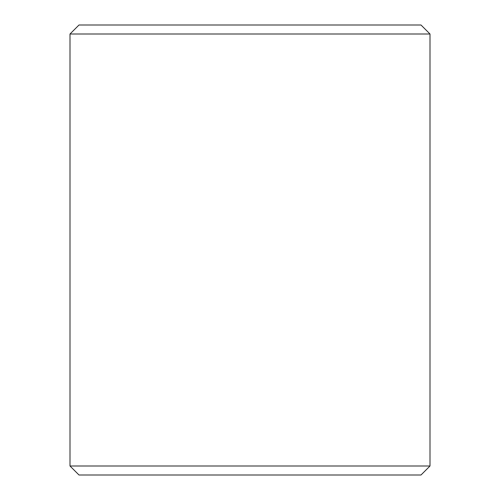 <?xml version="1.0" encoding="UTF-8"?>
<svg xmlns="http://www.w3.org/2000/svg" width="500" height="500" viewBox="0 0 500 500"><rect width="100%" height="100%" fill="white"/><g stroke="black" fill="none" stroke-linecap="round" stroke-linejoin="round"><path stroke-width="0.75" d="M79 475L70 466L430 466L421 475L79 475M70 34L79 25L421 25L430 34L70 34L70 466M430 34L430 466"/></g></svg>
